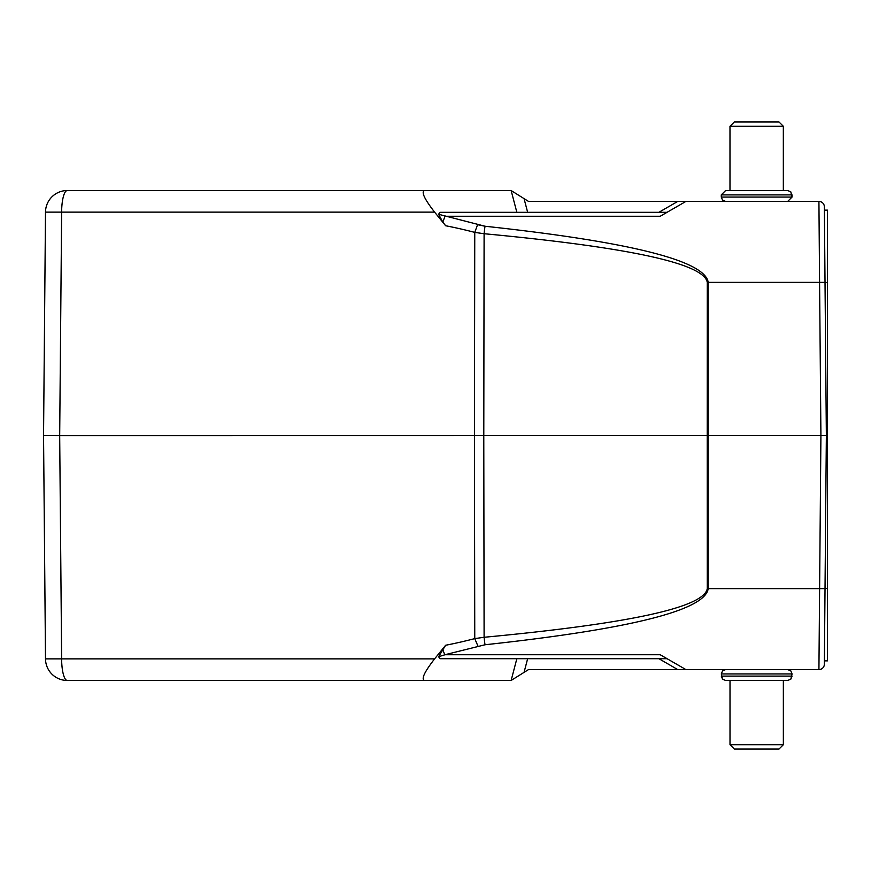 <?xml version="1.0" encoding="UTF-8"?>
<svg xmlns="http://www.w3.org/2000/svg" width="871" height="871" viewBox="0 0 871 871"><rect width="100%" height="100%" fill="white"/><g stroke="black" fill="none" stroke-linecap="round" stroke-linejoin="round"><path stroke-width="1.31" d="M444.743 190.531L67.274 190.531A21.775 21.775 0 0 0 45.499 212.121A21.775 21.775 0 0 1 67.274 190.531A21.775 5.64 90 0 0 61.634 212.121L45.499 212.121L43.55 435.5L45.499 212.121M440.084 212.306L438.549 214.277L440.084 212.306L667.055 212.306M67.274 190.531L511.103 190.531L528.523 201.419L818.925 201.419A5.444 5.444 0 0 1 824.369 206.819L825.022 282.367L819.578 282.367L820.918 435.5L818.925 669.581L685.913 669.581L660.196 654.731L444.95 654.731L485.049 644.758A10.888 0.958 -95.2 0 1 484.102 637.278L474.76 638.606A503.623 486.454 88.1 0 1 445.636 645.259L438.559 656.723L440.084 658.694L516.851 658.694L511.135 680.436M43.55 435.5L59.685 435.609L43.55 435.5L45.499 658.879L61.634 658.879A21.775 5.64 90 0 0 67.274 680.469A21.775 21.775 0 0 1 45.499 658.879A21.775 21.775 0 0 0 67.274 680.469L511.103 680.469L524.059 672.368L527.641 658.694M658.89 658.694L677.747 669.581L528.523 669.581L524.059 672.368M677.747 669.581L685.913 669.581M667.055 658.694L440.084 658.694M824.391 210.129L827.45 210.129L827.45 282.444L825.022 282.444L826.361 435.5L827.45 435.5L827.45 282.444M825.022 588.556L827.45 588.556L827.45 660.871L824.391 660.871M827.45 588.556L827.45 435.5M818.925 669.581A5.444 5.444 0 0 0 824.369 664.181L826.361 435.5L825.022 282.367M826.361 435.5L707.219 435.5L707.274 282.367C704.084 263.608 629.689 247.397 484.102 233.722L483.797 435.5L707.219 435.5L707.274 588.633C704.084 607.392 629.689 623.603 484.102 637.278L483.786 435.5L474.445 435.576L474.76 638.617L477.994 646.173M685.913 201.419L660.196 216.269L444.994 216.269L442.827 222.094L438.559 214.277L485.049 226.242C630.637 242.007 705.031 260.723 708.221 282.367L708.221 588.633L825.022 588.633M485.049 226.242A10.888 0.958 95.2 0 0 484.102 233.722L474.76 232.394L474.445 435.576L59.685 435.62L61.634 212.121L434.596 212.121L445.636 225.741A503.623 486.454 91.9 0 1 474.76 232.383L477.58 224.696L485.049 226.242M485.049 644.758C630.637 628.993 705.031 610.277 708.221 588.633L707.274 588.633M444.961 654.752L438.549 656.723M445.636 645.259L434.596 658.879C424.417 671.987 421.052 679.184 424.504 680.469M725.652 669.581L787.711 669.581L790.814 670.877L792.066 673.936L721.297 673.936L722.549 670.877L725.652 669.581L782.659 669.581M424.504 190.531C421.052 191.816 424.417 199.013 434.596 212.121M442.827 222.094L445.636 225.741M824.369 206.819A5.444 5.444 0 0 0 818.925 201.419L819.578 282.367L707.274 282.367M787.689 201.419L792.044 197.064L790.792 191.827L787.689 190.531L725.63 190.531L721.275 194.886L725.63 190.531L783.334 190.531L783.334 126.295L729.985 126.295L734.34 121.94L778.979 121.94L783.334 126.295M737.998 749.06L734.362 749.06L730.007 744.705L783.356 744.705L783.356 680.469L783.356 744.705L779.001 749.06L737.998 749.06M730.704 680.469L725.652 680.469L722.549 679.173L721.297 676.114L792.066 676.114L790.814 679.173L787.711 680.469L730.704 680.469M792.044 197.064L792.044 194.886L721.275 194.886L721.275 197.064L792.044 197.064M677.747 201.419L658.89 212.306M527.641 212.306L524.059 198.632M444.918 654.752A10.888 2.787 -100.6 0 1 442.773 648.982M59.685 435.62L61.634 658.879L434.596 658.879M45.499 658.879A21.775 21.775 0 0 0 67.274 680.469M511.135 190.564L516.851 212.306M730.007 680.469L730.007 744.705M721.297 673.936L722.549 679.173L725.652 680.469M787.711 669.581L790.814 670.877L792.066 673.936L790.814 679.173L787.711 680.469M721.275 197.064L722.527 200.123L725.63 201.419M729.985 190.531L729.985 126.295"/></g></svg>

